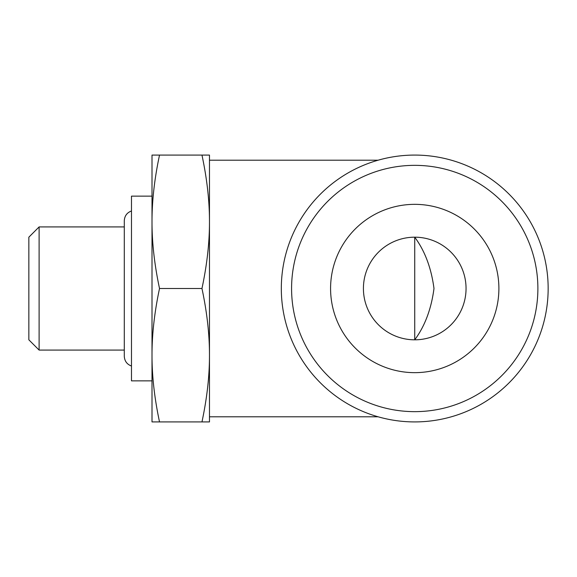 <?xml version="1.0" encoding="UTF-8"?>
<svg xmlns="http://www.w3.org/2000/svg" width="577" height="577" viewBox="0 0 577 577"><rect width="100%" height="100%" fill="white"/><g stroke="black" fill="none" stroke-linecap="round" stroke-linejoin="round"><path stroke-width="0.87" d="M39.113 226.92L28.85 237.183L28.85 339.817L39.113 350.08L39.113 226.92L124.293 226.92M131.477 366.027C126.954 364.325 124.56 361.058 124.293 356.233L124.293 220.767C124.56 215.942 126.954 212.675 131.477 210.973M281.316 288.5A133.417 133.417 0 0 0 481.442 404.044A133.417 133.417 0 0 0 481.442 172.956A133.417 133.417 0 0 0 281.316 288.5M330.578 288.5A84.155 84.155 0 0 1 456.811 215.618A84.155 84.155 0 0 1 456.811 361.382A84.155 84.155 0 0 1 330.578 288.5M152.003 196.137L131.477 196.137L131.477 380.863L152.003 380.863M414.733 339.817L414.733 237.183C424.867 250.872 431.286 267.98 433.991 288.5C431.286 309.02 424.867 326.128 414.733 339.817M414.733 237.183A51.317 51.317 0 0 0 363.416 288.5A51.317 51.317 0 0 0 414.733 339.817A51.317 51.317 0 0 0 466.05 288.5A51.317 51.317 0 0 0 414.733 237.183M201.964 421.917C207.013 398.188 209.516 375.952 209.473 355.208L209.473 421.917L152.003 421.917L152.003 155.083L159.519 155.083C154.47 178.812 151.967 201.048 152.003 221.792C151.967 242.535 154.47 264.771 159.519 288.5C154.47 312.229 151.967 334.465 152.003 355.208C151.967 375.952 154.47 398.188 159.519 421.917M201.964 288.5C207.013 264.771 209.516 242.535 209.473 221.792L209.473 355.208C209.516 334.465 207.013 312.229 201.964 288.5L159.519 288.5M201.964 155.083L209.473 155.083L209.473 221.792C209.516 201.048 207.013 178.812 201.964 155.083L159.519 155.083M291.58 288.5A123.153 123.153 0 0 1 476.313 181.849A123.153 123.153 0 0 1 476.313 395.151A123.153 123.153 0 0 1 291.58 288.5M39.113 350.08L124.293 350.08M378.086 160.211L209.473 160.211M378.086 416.789L209.473 416.789"/></g></svg>
